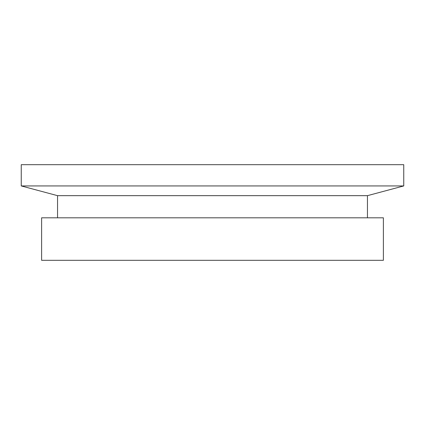 <?xml version="1.0" encoding="UTF-8"?>
<svg xmlns="http://www.w3.org/2000/svg" width="425" height="425" viewBox="0 0 425 425"><rect width="100%" height="100%" fill="white"/><g stroke="black" fill="none" stroke-linecap="round" stroke-linejoin="round"><path stroke-width="0.64" d="M367.45 217.812L367.45 195.665L403.75 185.938L403.75 164.688L21.25 164.688L21.25 185.938L403.75 185.938M57.55 217.812L57.55 195.665L367.45 195.665M41.613 260.312L383.387 260.312L383.387 217.812L41.613 217.812L41.613 260.312M57.55 195.665L21.25 185.938"/></g></svg>
